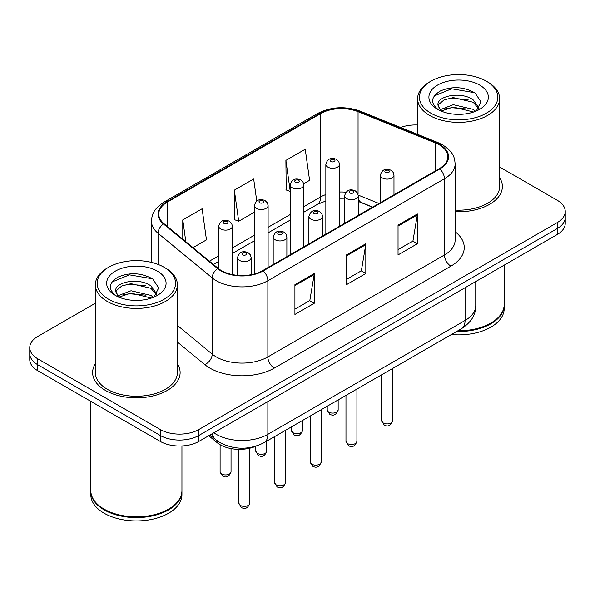 <?xml version="1.0" encoding="UTF-8"?>
<svg xmlns="http://www.w3.org/2000/svg" width="595" height="595" viewBox="0 0 595 595"><rect width="100%" height="100%" fill="white"/><g stroke="black" fill="none" stroke-linecap="round" stroke-linejoin="round"><path stroke-width="0.89" d="M372.507 207.209L358.904 201.705A36.459 21.048 0 0 0 358.279 201.46M256.088 446.138A27.348 15.79 180 0 1 217.108 442.643L208.719 435.726M95.356 363.776A43.755 25.258 0 0 0 92.619 372.567A43.755 25.258 0 0 0 105.434 390.424A43.755 25.258 0 0 0 153.116 395.906A43.755 25.258 0 0 0 180.121 372.567A43.755 25.258 0 0 0 177.384 363.776A43.755 25.258 0 0 1 180.121 372.567A43.755 25.258 0 0 1 153.116 395.906A43.755 25.258 0 0 1 105.434 390.424A43.755 25.258 0 0 1 92.619 372.567A43.755 25.258 0 0 1 95.356 363.776M439.296 144.83A29.17 16.838 180 0 1 447.834 156.738A29.17 16.838 180 0 1 439.296 168.645L262.692 270.606A29.17 16.838 180 0 1 218.179 268.36L164.027 223.713A29.17 16.838 180 0 1 158.753 214.051A29.17 16.838 180 0 1 167.299 202.144L320.712 113.571A29.17 16.838 180 0 1 358.064 111.681L435.399 142.949A29.17 16.838 180 0 1 439.296 144.83M439.809 144.533A29.899 17.262 0 0 0 435.815 142.599L358.488 111.339A29.899 17.262 0 0 0 320.199 113.273L166.779 201.846A29.899 17.262 0 0 0 163.432 223.951L217.584 268.598A29.899 17.262 0 0 0 263.213 270.904L439.809 168.943A29.899 17.262 0 0 0 439.809 144.533M95.356 303.219L37.76 336.472A27.348 15.79 0 0 0 29.75 347.636L29.75 359.544A27.348 15.79 0 0 0 37.76 370.707L160.219 441.408L160.219 435.451A27.348 15.79 0 0 0 198.886 435.451L557.24 228.562A27.348 15.79 0 0 0 565.25 217.398A27.348 15.79 0 0 1 557.24 228.562L198.886 435.451A27.348 15.79 0 0 1 160.219 435.451L37.76 364.75L160.219 435.451L160.219 429.501A27.348 15.79 0 0 0 198.886 429.501L557.24 222.604A27.348 15.79 0 0 0 565.25 211.441A27.348 15.79 0 0 0 557.24 200.277L499.644 167.024M29.75 353.586A27.348 15.79 0 0 0 37.76 364.75A27.348 15.79 0 0 1 29.75 353.586M294.919 284.67L294.919 314.443L314.257 303.279L314.257 273.507L294.919 284.67M294.919 309.162L309.817 300.564L314.182 274.496A7.289 4.21 -120 0 0 314.257 273.507M309.683 300.639L314.257 303.279M398.048 225.133L398.048 254.905L417.378 243.742L417.378 213.969L398.048 225.133M398.048 249.625L412.937 241.027L417.303 214.959A7.289 4.21 -120 0 0 417.378 213.969M412.804 241.101L417.378 243.742M346.483 254.905L346.483 284.67L365.821 273.507L365.821 243.742L346.483 254.905M346.483 279.39L361.373 270.792L365.739 244.731A7.289 4.21 -120 0 0 365.821 243.742M361.247 270.866L365.821 273.507M455.13 211.686A43.755 25.258 0 0 0 502.381 186.51A43.755 25.258 0 0 0 499.644 177.719A43.755 25.258 0 0 1 502.381 186.51A43.755 25.258 0 0 1 455.13 211.686M417.616 125.002A27.348 15.79 0 0 0 400.606 127.479M29.75 347.636A27.348 15.79 0 0 0 37.76 358.8L160.219 429.501M303.681 183.743L309.601 180.33L305.235 149.226L285.897 160.39L286.21 189.976M193.033 247.624L206.472 239.867L202.114 208.763L182.777 219.927L182.777 239.168M256.772 201.088L253.671 178.991L234.341 190.155L234.646 219.748M234.341 190.155L238.699 221.258L254.444 212.177M238.699 221.258L234.341 219.629M290.152 191.449L285.897 189.864M285.897 160.39L290.152 190.668M182.777 219.927L185.826 241.682M160.219 441.408A27.348 15.79 0 0 0 198.886 441.408L557.24 234.512A27.348 15.79 0 0 0 565.25 223.348L565.25 211.441M430.914 113.206A39.196 22.625 0 0 0 486.346 113.206A39.196 22.625 0 0 0 486.346 81.203L487.632 81.946A41.018 23.681 0 0 1 499.644 98.688A41.018 23.681 0 0 1 474.327 120.569A41.018 23.681 0 0 1 429.627 115.437A41.018 23.681 0 0 1 417.616 98.688A41.018 23.681 0 0 1 429.627 81.946L430.914 81.203A39.196 22.625 0 0 0 430.914 113.206M455.13 210.102A41.018 23.681 0 0 0 499.644 186.51L499.644 98.688M457.897 330.783A45.577 26.314 0 0 0 490.853 323.078A45.577 26.314 0 0 0 504.203 304.469L504.203 265.132M457.711 330.887A45.116 26.046 0 0 0 490.533 323.264A45.116 26.046 0 0 0 490.697 323.167M456.648 331.504A45.577 26.314 0 0 0 504.203 305.213A45.577 26.314 0 0 0 504.203 304.841M451.382 334.539A45.577 26.314 0 0 0 504.203 308.567L504.203 305.213M453.65 114.121L460.597 114.322M440.025 109.763L453.293 104.698L473.196 109.354L475.613 111.287M441.245 111.034L453.293 107.063L473.635 112.016M438.024 104.765L438.113 105.746L441.43 111.198M438.061 105.404C435.845 96.234 460.991 90.782 473.196 99.9L479.116 108.074M438.158 105.977L438.723 104.445L444.056 99.9L453.293 97.61L473.196 102.258L478.655 108.692M476.312 110.997L480.968 101.849L475.078 92.976C463.78 86.692 452.222 86.015 440.397 90.968C430.698 96.955 430.088 103.255 438.567 109.852L438.671 109.919M479.644 85.07A29.72 17.158 0 0 0 437.615 85.07A29.72 17.158 0 0 0 437.615 109.339A29.72 17.158 0 0 0 479.644 109.339A29.72 17.158 0 0 0 479.644 85.07M440.947 111.213L438.113 105.746M487.632 81.946L486.346 81.203A39.196 22.625 0 0 0 430.914 81.203M434.224 95.959L451.672 88.796L474.676 92.708M445.127 99.439L451.672 98.249L468.094 99.655M445.127 108.885L451.672 107.702L468.094 109.108M108.654 299.255A39.196 22.625 0 0 0 164.086 299.255A39.196 22.625 0 0 0 164.086 267.259L165.373 268.003A41.018 23.681 0 0 1 177.384 284.745A41.018 23.681 0 0 1 152.067 306.626A41.018 23.681 0 0 1 107.368 301.494A41.018 23.681 0 0 1 95.356 284.745A41.018 23.681 0 0 1 107.368 268.003L108.654 267.259A39.196 22.625 0 0 0 108.654 299.255M95.356 284.745L95.356 372.567A41.018 23.681 0 0 0 107.368 389.309A41.018 23.681 0 0 0 152.067 394.44A41.018 23.681 0 0 0 177.384 372.567L177.384 284.745M168.437 509.223A45.116 26.046 0 0 1 168.273 509.32A45.116 26.046 0 0 1 104.467 509.32L104.147 509.134A45.577 26.314 0 0 0 168.593 509.134A45.577 26.314 0 0 0 181.944 490.525L181.944 445.967M90.797 490.897A45.577 26.314 0 0 0 90.797 491.269A45.577 26.314 0 0 0 104.147 509.878A45.577 26.314 0 0 0 153.808 515.582A45.577 26.314 0 0 0 181.944 491.269A45.577 26.314 0 0 0 181.944 490.897M90.797 491.269L90.797 494.616A45.577 26.314 0 0 0 104.147 513.225A45.577 26.314 0 0 0 153.808 518.929A45.577 26.314 0 0 0 181.944 494.616L181.944 491.269M131.391 300.178L138.338 300.378M117.765 295.812L131.034 290.754L150.944 295.403L153.354 297.336M118.985 297.091L131.034 293.112L151.375 298.065M115.765 290.821L115.854 291.803L119.171 297.255M115.802 291.461C113.585 282.283 138.732 276.839 150.944 285.957L156.857 294.131M115.899 292.026L116.464 290.501L121.804 285.957L131.034 283.659L150.944 288.315L156.396 294.741M154.053 297.046L158.709 287.906L152.818 279.033C141.528 272.741 129.963 272.071 118.137 277.017C108.439 283.012 107.829 289.304 116.308 295.908L116.412 295.975M157.385 271.127A29.72 17.158 0 0 0 115.356 271.127A29.72 17.158 0 0 0 115.356 295.388A29.72 17.158 0 0 0 157.385 295.388A29.72 17.158 0 0 0 157.385 271.127M118.688 297.262L115.854 291.803M90.797 401.328L90.797 490.525A45.577 26.314 0 0 0 104.147 509.134L104.467 509.32M165.373 268.003L164.086 267.259A39.196 22.625 0 0 0 108.654 267.259M111.964 282.015L129.412 274.853L152.417 278.765M122.867 285.488L129.412 284.306L145.835 285.712M122.867 294.942L129.412 293.752L145.835 295.165M217.108 440.761L217.108 442.643M455.13 231.753A45.577 26.314 180 0 1 450.898 266.144L274.295 368.097A9.118 5.266 60 0 1 267.854 356.933L444.45 254.98A36.459 21.048 0 0 0 455.13 240.097L455.13 163.885A36.459 21.048 180 0 1 444.45 178.768A9.118 5.266 -120 0 0 439.809 168.943M274.295 368.097A45.577 26.314 180 0 1 209.849 368.097A45.577 26.314 180 0 1 204.739 364.586L177.384 342.036M217.584 268.598A9.118 6.099 129.5 0 0 212.207 277.917L212.207 354.129A36.459 21.048 0 0 0 216.29 356.933A36.459 21.048 0 0 0 267.854 356.933L267.854 280.728A36.459 21.048 180 0 1 212.207 277.917L158.054 233.27A36.459 21.048 180 0 1 151.465 221.199L151.465 262.373M455.13 163.885C454.543 157.623 453.963 152.409 442.561 144.83L437.771 142.502A9.118 4.269 112 0 0 435.815 142.599M437.771 142.502L360.436 111.243C345.338 105.895 331.006 106.676 317.447 113.563A9.118 5.266 60 0 1 320.199 113.273M166.779 201.846A9.118 5.266 -120 0 0 164.027 202.136C152.975 209.388 151.97 214.847 151.465 221.199M163.432 223.951A9.118 6.099 129.5 0 0 158.054 233.27L158.054 264.411M360.436 111.243A9.118 4.269 112 0 0 358.488 111.339M263.213 270.904A9.118 5.266 60 0 1 267.854 280.728L444.45 178.768L444.45 254.98A9.118 5.266 60 0 0 450.898 266.144M198.886 429.501L198.886 441.408M557.24 222.604L557.24 234.512M37.76 358.8L37.76 370.707M177.384 325.42L212.207 354.129A9.118 6.099 -50.5 0 1 204.739 364.586M167.299 202.144L167.299 226.405M435.399 142.949L435.399 170.899M358.064 111.681L358.064 194.275M378.955 203.483L358.242 195.108M345.963 192.207A29.17 16.838 0 0 0 339.529 192.021M325.852 194.558A29.17 16.838 0 0 0 320.712 196.923L303.822 206.673M320.712 113.571L320.712 196.923A16.407 9.475 60 0 1 317.313 204.435L303.822 212.222M290.152 214.572L268.114 227.29M254.444 235.181L232.407 247.907M218.737 255.798L209.447 261.16M372.708 207.09L361.329 202.486A16.407 7.683 -68 0 1 358.279 197.711M346.483 255.85L365.739 244.731M398.048 226.078L417.303 214.959M294.919 285.615L314.182 274.496M213.843 432.773A36.459 21.048 0 0 0 216.29 434.335A36.459 21.048 0 0 0 267.854 434.335L465.074 320.474A36.459 21.048 0 0 0 475.755 305.585C476.022 314.636 471.203 322.378 461.296 328.819L264.076 442.68A18.229 10.524 60 0 0 267.854 434.335L267.854 401.588M465.074 287.727L465.074 320.474A18.229 10.524 60 0 1 461.296 328.819M212.363 433.629A18.229 12.19 129.5 0 0 215.539 439.556L210.005 434.99M392.618 420.754C390.818 425.678 388.022 427.113 384.229 425.075L381.685 420.754A5.467 3.161 0 0 0 383.284 422.986A5.467 3.161 0 0 0 389.249 423.67A5.467 3.161 0 0 0 392.618 420.754L392.618 368.469M382.317 177.95A6.835 3.949 180 0 1 380.317 175.161C382.064 169.553 385.642 167.924 391.041 170.282L393.25 172.446L393.987 175.161A6.835 3.949 180 0 1 389.77 178.805A6.835 3.949 180 0 1 382.317 177.95M388.766 170.512A2.276 1.316 0 0 0 385.538 170.512A2.276 1.316 0 0 0 385.538 172.371A2.276 1.316 0 0 0 388.766 172.371A2.276 1.316 0 0 0 388.766 170.512M328.827 412.156A5.467 3.161 0 0 0 334.784 412.848A5.467 3.161 0 0 0 338.161 409.925C336.361 414.849 333.564 416.284 329.764 414.246L327.22 409.925A5.467 3.161 0 0 0 328.827 412.156M339.529 226.249L339.529 164.332A6.835 3.949 180 0 1 335.305 167.976A6.835 3.949 180 0 1 327.86 167.121A6.835 3.949 180 0 1 325.852 164.332L325.852 234.14M331.08 161.542A2.276 1.316 0 0 0 334.301 161.542A2.276 1.316 0 0 0 334.301 159.683A2.276 1.316 0 0 0 331.08 159.683A2.276 1.316 0 0 0 331.08 161.542M356.918 441.371C355.111 446.287 352.314 447.73 348.521 445.692L345.978 441.371A5.467 3.161 0 0 0 347.577 443.602A5.467 3.161 0 0 0 353.542 444.287A5.467 3.161 0 0 0 356.918 441.371L356.918 389.078M346.61 198.566A6.835 3.949 180 0 1 344.609 195.777C346.357 190.169 349.934 188.541 355.334 190.898L357.543 193.063L358.279 195.777A6.835 3.949 180 0 1 354.062 199.422A6.835 3.949 180 0 1 346.61 198.566M353.058 191.121A2.276 1.316 0 0 0 349.838 191.121A2.276 1.316 0 0 0 349.838 192.981A2.276 1.316 0 0 0 353.058 192.981A2.276 1.316 0 0 0 353.058 191.121M321.211 461.988C319.411 466.904 316.607 468.347 312.814 466.302L310.27 461.988A5.467 3.161 0 0 0 311.869 464.219A5.467 3.161 0 0 0 317.834 464.903A5.467 3.161 0 0 0 321.211 461.988L321.211 409.695M310.902 219.183A6.835 3.949 180 0 1 308.902 216.387C310.649 210.779 314.227 209.157 319.627 211.515L321.836 213.672L322.579 216.387A6.835 3.949 180 0 1 318.355 220.038A6.835 3.949 180 0 1 310.902 219.183M317.351 211.738A2.276 1.316 0 0 0 314.13 211.738A2.276 1.316 0 0 0 314.13 213.598A2.276 1.316 0 0 0 317.351 213.598A2.276 1.316 0 0 0 317.351 211.738M285.503 482.597C283.703 487.521 280.907 488.956 277.114 486.918L274.563 482.597A5.467 3.161 0 0 0 276.169 484.836A5.467 3.161 0 0 0 282.127 485.52A5.467 3.161 0 0 0 285.503 482.597L285.503 430.311M275.202 239.792A6.835 3.949 180 0 1 273.194 237.003C274.942 231.395 278.519 229.767 283.927 232.124L286.128 234.289L286.872 237.003A6.835 3.949 180 0 1 282.647 240.648A6.835 3.949 180 0 1 275.202 239.792M281.643 232.355A2.276 1.316 0 0 0 278.423 232.355A2.276 1.316 0 0 0 278.423 234.214A2.276 1.316 0 0 0 281.643 234.214A2.276 1.316 0 0 0 281.643 232.355M249.796 503.214C247.996 508.137 245.2 509.573 241.406 507.535L238.855 503.214A5.467 3.161 0 0 0 240.462 505.445A5.467 3.161 0 0 0 246.419 506.129A5.467 3.161 0 0 0 249.796 503.214L249.796 448.214M239.495 260.409A6.835 3.949 180 0 1 237.494 257.62C239.235 252.012 242.812 250.383 248.219 252.741L250.421 254.905L251.164 257.62A6.835 3.949 180 0 1 246.94 261.264A6.835 3.949 180 0 1 239.495 260.409M245.936 252.972A2.276 1.316 0 0 0 242.715 252.972A2.276 1.316 0 0 0 242.715 254.831A2.276 1.316 0 0 0 245.936 254.831A2.276 1.316 0 0 0 245.936 252.972M293.119 432.773A5.467 3.161 0 0 0 299.077 433.457A5.467 3.161 0 0 0 302.453 430.542C300.654 435.458 297.857 436.901 294.064 434.863L291.513 430.542A5.467 3.161 0 0 0 293.119 432.773M303.822 246.866L303.822 184.948A6.835 3.949 180 0 1 299.597 188.593A6.835 3.949 180 0 1 292.152 187.737A6.835 3.949 180 0 1 290.152 184.948L290.152 254.757M295.373 182.159A2.276 1.316 0 0 0 298.593 182.159A2.276 1.316 0 0 0 298.593 180.292A2.276 1.316 0 0 0 295.373 180.292A2.276 1.316 0 0 0 295.373 182.159M257.412 453.39A5.467 3.161 0 0 0 263.369 454.074A5.467 3.161 0 0 0 266.746 451.159C264.946 456.075 262.15 457.518 258.356 455.473L255.813 451.159A5.467 3.161 0 0 0 257.412 453.39M268.114 267.475L268.114 205.565A6.835 3.949 180 0 1 263.897 209.209A6.835 3.949 180 0 1 256.445 208.354A6.835 3.949 180 0 1 254.444 205.565L254.444 273.945M259.665 202.769A2.276 1.316 0 0 0 262.886 202.769A2.276 1.316 0 0 0 262.886 200.909A2.276 1.316 0 0 0 259.665 200.909A2.276 1.316 0 0 0 259.665 202.769M221.704 474.007A5.467 3.161 0 0 0 227.662 474.691A5.467 3.161 0 0 0 231.038 471.776C229.239 476.692 226.442 478.127 222.649 476.089L220.105 471.776A5.467 3.161 0 0 0 221.704 474.007M232.407 274.585L232.407 226.174A6.835 3.949 180 0 1 228.19 229.826A6.835 3.949 180 0 1 220.738 228.971A6.835 3.949 180 0 1 218.737 226.174L218.737 268.799M223.958 223.385A2.276 1.316 0 0 0 227.186 223.385A2.276 1.316 0 0 0 227.186 221.526A2.276 1.316 0 0 0 223.958 221.526A2.276 1.316 0 0 0 223.958 223.385M317.447 113.563L164.027 202.136M361.329 202.486L358.279 201.4M344.609 199.013L339.529 198.953M325.852 200.961L317.313 204.435M290.152 220.12L268.114 232.838M254.444 240.737L232.407 253.455M218.737 261.346L213.412 264.425M264.076 442.68C249.409 450.051 234.735 450.051 220.068 442.68L215.539 439.556M475.755 305.585L475.755 281.561M381.685 420.754L381.685 374.783M380.317 202.702L380.317 175.161M393.987 194.803L393.987 175.161M338.161 409.925L338.161 399.907M339.529 164.332L338.786 161.617L336.584 159.453C333.773 158.106 327.882 156.701 325.852 164.332M327.22 409.925L327.22 406.221M345.978 441.371L345.978 395.4M344.609 223.311L344.609 195.777M358.279 215.42L358.279 195.777M310.27 461.988L310.27 416.009M308.902 243.928L308.902 216.387M322.579 236.037L322.579 216.387M274.563 482.597L274.563 436.626M273.194 264.544L273.194 237.003M286.872 256.646L286.872 237.003M238.855 503.214L238.855 449.366M237.494 275.329L237.494 257.62M251.164 274.697L251.164 257.62M302.453 430.542L302.453 420.524M303.822 184.948L303.078 182.234L300.877 180.069C298.065 178.723 292.175 177.317 290.152 184.948M291.513 430.542L291.513 426.838M266.746 451.159L266.746 441.14M268.114 205.565L267.378 202.85L265.169 200.686C262.358 199.332 256.467 197.934 254.444 205.565M255.813 451.159L255.813 446.257M231.038 471.776L231.038 448.6M232.407 226.174L231.671 223.46L229.462 221.303C226.65 219.949 220.76 218.551 218.737 226.174M220.105 471.776L220.105 444.71M417.616 134.351L417.616 98.688"/></g></svg>
